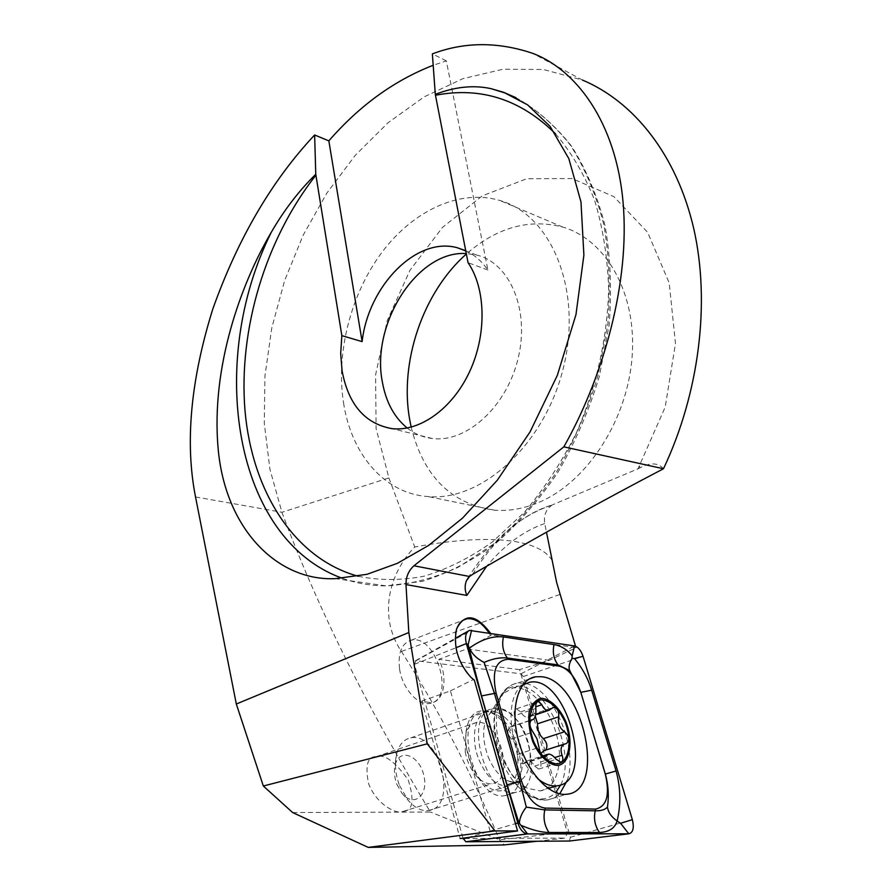 <?xml version="1.0" encoding="UTF-8"?>
<svg xmlns="http://www.w3.org/2000/svg" width="892" height="892" viewBox="0 0 892 892"><rect width="100%" height="100%" fill="white"/><g stroke="black" fill="none" stroke-linecap="round" stroke-linejoin="round"><path stroke-width="0.67" stroke-dasharray="4.46 3.34" d="M536.928 841.256L565.495 838.056L567.201 832.147L519.59 669.636L549.383 660.292L575.998 647.715L491.525 634.926L490.444 633.119M575.998 647.715L575.552 646.221M472.615 574.359C495.729 537.107 522.489 513.87 552.895 504.671L551.97 505.117C545.982 509.299 543.574 515.431 544.733 523.515L546.473 532.189M292.654 812.556L430.368 812.01C366.133 705.817 316.66 605.913 281.928 512.287L269.93 469.27L264.288 423.365L264.957 375.811L271.804 327.843L284.615 280.634L303.079 235.365L326.807 193.174L355.328 155.253L388.042 122.75L424.202 96.838L462.915 78.652L503.077 69.23L543.395 69.476L582.42 80.035L532.68 53.33M465.736 250.73C474.399 254.755 481.78 261.189 487.902 270.02L446.323 60.879L433.189 65.283M446.323 60.879L432.364 53.888M411.179 427.134C423.466 476.328 451.274 504.025 494.625 510.213C509.767 511.35 525.154 508.462 540.786 501.549C588.006 480.743 627.656 419.285 632.138 356.365C636.843 293.39 606.281 239.87 562.908 227.103C529.179 218.373 496.989 227.349 466.371 254.019M195.515 496.933L281.928 512.287L388.89 477.922L376.089 428.595L375.599 374.83L387.195 320.73L409.974 270.309L442.41 227.471L482.316 195.85L526.748 178.723L572.028 178.556L613.852 196.619L647.659 232.366L669.212 282.998L675.467 343.498L665.198 407.064L637.981 468.824L552.895 504.671M552.137 560.466C538.456 537.642 484.69 533.907 414.735 547.008C388.444 573.835 378.197 617.074 401.4 651.428C438.039 708.783 470.742 771.602 499.531 839.851L504.292 844.914M388.89 477.922L414.735 547.008M404.043 811.274C412.963 810.126 414.39 799.734 408.291 780.11C395.334 761.701 384.619 753.885 376.156 756.661C367.582 756.338 365.04 765.314 368.541 783.589C376.58 804.785 396.594 814.296 402.348 811.653L404.043 811.274M491.525 634.926L466.906 648.908L438.864 659.344C448.074 677.786 444.305 701.235 431.36 702.851L421.805 701.101L460.138 838.547L565.495 838.056M556.675 582.587L556.117 580.346M343.543 402.883C351.337 454.351 384.485 493.722 428.272 496.588C482.059 501.482 545.291 444.015 563.655 366.723C582.554 289.521 551.211 214.782 499.71 200.432C459.469 188.636 412.996 210.813 381.798 252.503C350.645 294.382 335.749 352.987 343.543 402.883M407.198 428.026C414.657 433.902 423.064 437.403 432.397 438.518C466.527 442.967 506.645 406.797 518.107 358.394C529.971 310.082 509.956 262.917 476.651 255.045L466.282 253.562M487.902 270.02L468.055 262.672M549.383 660.292L466.906 648.908M421.805 701.101L450.438 690.876L491.124 834.622M450.438 690.876L473.529 679.514M519.59 669.636L438.864 659.344M466.683 748.823C469.181 762.08 474.366 773.085 482.215 781.827C503.367 804.93 525.009 780.511 515.643 746.994C507.47 713.422 475.96 697.566 467.664 724.349C465.457 731.395 465.133 739.546 466.683 748.823M637.981 468.824L639.82 467.91C650.257 462.357 658.151 462.636 663.481 468.746M567.201 832.147L499.531 839.851L430.368 812.01M465.223 751.755C467.096 761.735 470.998 770.019 476.93 776.609C481.981 781.871 486.987 784.224 491.96 783.667C516.067 781.526 499.442 717.447 476.406 722.587C471.567 723.468 468.088 727.025 465.97 733.257L465.223 751.755M399.571 669.089C402.337 688.334 418.013 706.018 429.699 703.431C455.767 700.231 436.255 633.855 411.357 640.166C401.668 643.165 397.732 652.799 399.571 669.089M490.388 635.171L488.994 632.896M455.589 633.353L455.857 648.005C458.142 659.745 462.97 669.346 470.329 676.805L471.913 678.243M569.364 841.033L570.434 837.276L523.303 676.526L521.017 673.806L415.962 660.749L414.445 664.306L463.015 838.179M487.378 711.883L483.509 712.006C451.742 714.302 473.518 801.908 504.816 795.653C535.468 793.244 518.051 712.619 487.378 711.883M500.903 754.599C507.782 771.167 516.702 782.418 527.663 788.35L540.117 790.914C556.664 788.996 563.989 762.136 556.541 734.796C549.349 707.423 529.201 685.29 513.168 687.966L503.032 693.575C492.373 707.557 491.659 727.905 500.903 754.599M522.768 684.944C509.745 693.062 507.002 723.089 517.683 749.18C522.857 761.879 529.514 771.703 537.664 778.638M396.94 784.492L402.047 793.345C413.977 808.219 429.007 794.995 423.767 775.103C419.229 755.145 399.36 747.674 395.201 764.879C393.751 770.989 394.342 777.523 396.94 784.492M399.538 785.54L407.867 799.979C414.568 807.817 421.459 811.341 428.539 810.56C458.733 807.516 439.667 731.172 410.799 737.84C403.964 739.223 399.259 744.474 396.684 753.617C394.342 763.519 395.29 774.156 399.538 785.54M478.971 759.794C486.842 777.534 496.487 786.276 507.905 786.019C512.989 785.239 516.881 781.983 519.579 776.252C527.362 760.452 519.077 728.92 504.158 716.778C498.862 712.307 493.7 710.422 488.66 711.125C475.191 712.496 469.828 737.684 478.971 759.794M545.77 750.049L544.12 750.573M540.875 753.461L540.641 761.969L554.701 757.542M540.641 761.969C541.533 765.972 540.887 768.346 538.712 769.082L534.654 766.072C532.446 762.381 530.038 760.608 527.44 760.764L524.73 762.515L543.663 756.516M524.73 762.515L522.98 763.808C519.423 763.028 517.572 759.895 517.438 754.387C517.739 748.02 515.777 742.936 511.517 739.111L533.003 732.053M511.517 739.111C507.147 734.083 506.678 730.046 510.113 727.002L510.949 726.947C514.517 725.809 515.721 722.052 514.561 715.685L535.836 708.504M514.561 715.685C513.703 711.827 514.327 709.541 516.423 708.817L520.66 711.916C522.935 715.707 525.377 717.502 527.997 717.313L530.461 715.752L551.591 708.672M530.461 715.752L532.045 714.581L535.278 716.309M544.733 523.515C523.727 530.829 504.37 545.068 486.675 566.219M401.4 651.428L559.942 594.429M342.573 578.351C356.332 583.335 370.882 585.843 386.203 585.888C409.896 584.55 433.958 578.306 458.377 567.167L494.034 543.763C516.97 523.749 537.865 499.732 556.708 471.723C573.913 441.841 587.683 409.852 597.997 375.733L607.853 323.941C610.607 289.287 609.258 256.194 603.817 224.672C596.135 194.701 585.029 168.265 570.512 145.34C554.378 124.858 536.07 108.924 515.609 97.518M358.238 576.265C379.245 580.581 401.199 580.558 424.101 576.187C447.227 569.219 470.017 557.801 492.473 541.901L524.295 512.365C544.109 488.961 561.425 462.535 576.265 433.077C596.324 387.362 607.519 337.499 608.645 289.041C607.575 257.275 602.892 227.65 594.574 200.154C584.349 174.408 571.326 152.287 555.482 133.789M639.82 467.91L639.519 466.215M523.303 676.526L583.045 656.322M521.017 673.806L574.548 645.953M570.434 837.276L632.35 819.648M467.776 837.577L515.476 823.673M414.445 664.306L455.968 647.737M415.962 660.749L471.612 630.243M524.195 683.205L517.438 683.138C500.2 685.558 491.336 714.146 499.464 745.556C507.358 776.999 530.294 802.265 547.911 799.834L554.244 797.927L559.719 793.835M567.212 780.511C578.752 747.808 553.029 688.156 525.444 683.462M560.7 784.904C576.399 754.186 548.792 687.71 519.858 686.227C508.061 685.324 500.011 692.593 495.707 708.025C489.987 729.589 498.74 764.199 515.03 783.276C530.584 800.325 544.142 803.436 555.705 792.598M497.792 708.315L493.945 708.426C462.312 710.634 484.323 798.585 515.487 792.397C545.993 790.056 528.343 709.14 497.792 708.315M488.102 756.684C492.908 768.28 499.208 776.174 506.99 780.377C523.515 788.952 534.966 767.265 528.164 742.512C521.92 717.692 500.78 701.313 489.82 713.578C482.204 723.624 481.624 737.985 488.102 756.684M544.51 750.54L565.84 743.738M534.654 766.072L556.184 759.304M517.438 754.387L539.024 747.451M510.414 726.98L530.874 720.156M520.66 711.916L535.691 706.832M515.989 97.719C536.716 109.337 555.214 125.482 571.504 146.132C586.133 169.19 597.317 195.716 605.044 225.709C610.529 257.231 611.901 290.279 609.158 324.844L599.324 376.491C588.999 410.487 575.228 442.376 557.991 472.147C539.114 500.066 518.14 524.005 495.093 543.964C471.322 561.269 447.082 573.712 422.395 581.316L386.203 585.888L335.303 578.652M562.908 227.103L499.71 200.432M494.625 510.213L428.272 496.588M476.651 255.045L465.769 250.942M432.397 438.518L392.001 428.639M551.97 505.117C519.545 515.821 491.57 540.128 468.066 578.049M402.348 811.653L491.96 783.667M376.19 756.661L476.406 722.587M476.93 776.609L482.215 781.827M465.97 733.257L467.664 724.349M429.699 703.431L431.36 702.851M411.357 640.166L463.015 620.263M415.36 660.805L455.188 638.427M468.044 631.202L469.46 630.41M504.816 795.653L521.954 790.446L515.03 783.276C526.18 795.932 537.14 801.451 547.911 799.834L566.632 794.248M483.509 712.006L493.945 708.426C497.691 706.018 499.453 703.966 499.252 702.272C498.907 701.045 497.725 702.963 495.707 708.025C499.754 693.474 507.002 685.179 517.438 683.138L529.424 678.935M519.579 776.252C513.301 784.971 513.524 781.091 512.777 782.106L506.99 780.377L527.663 788.35M504.158 716.778C493.878 709.697 495.896 712.753 494.67 711.872C494.659 711.18 493.042 711.749 489.82 713.578L503.032 693.575M540.117 790.914L548.179 788.461M513.168 687.966L529.469 682.28M402.047 793.345L407.867 799.979M395.201 764.879L396.684 753.617M428.539 810.56L507.905 786.019M410.799 737.84L488.66 711.125M544.733 750.529L566.108 743.705M564.067 744.207L565.372 743.794M538.712 769.082L560.823 762.181M527.44 760.764L542.804 755.903M547.465 754.42L548.379 754.13M522.98 763.808L544.967 756.851M510.113 727.002L531.075 720.011M510.949 726.947L530.673 720.368M516.423 708.817L537.597 701.614M527.997 717.313L535.657 714.748M532.045 714.581L552.784 707.624"/><path stroke-width="1.34" d="M490.444 633.119C476.027 614.209 464.732 612.849 456.548 629.038C453.136 646.399 457.886 662.455 470.798 677.206L474.343 680.183L517.55 830.943L460.138 838.547M575.552 646.221L556.675 582.587L546.473 532.189M427.235 743.839L495.027 830.909L368.229 847.4L292.654 812.556L263.33 786.008L427.235 743.839L408.826 632.528L405.972 584.561C405.927 576.856 408.581 570.59 413.955 565.773L563.833 446.859L663.481 468.746C699.384 392.848 710.467 302.399 693.786 228.787C676.816 155.219 634.134 101.755 582.42 80.035M495.027 830.909L517.55 830.943M486.675 566.219L466.839 595.421C464.743 590.314 464.598 585.453 466.404 580.848L469.549 576.5L413.955 565.773M435.296 94.385C454.942 86.769 473.518 84.863 491.024 88.654L503.657 92.3L527.596 104.843L550.096 126.419L568.828 158.62L580.982 201.971L583.892 255.145L575.964 314.642L557.333 375.354L530.038 431.94L497.301 480.219L462.558 518.096L428.639 545.425L397.341 563.343L367.036 574.303L335.28 578.652C277.245 581.294 224.974 528.755 218.094 448.04C210.98 367.56 240.572 284.436 271.313 232.232C284.057 210.178 298.876 190.855 315.768 174.263L341.848 335.626L340.688 353.555L342.082 370.804C348.382 404.555 365.029 423.834 392.001 428.639C419.786 431.884 452.4 408.781 469.605 371.685C486.887 334.656 485.973 288.863 468.055 262.672L435.296 94.385L432.364 53.888C464.286 41.79 497.725 41.601 532.68 53.33C579.789 71.226 618.803 128.749 623.653 210.044C628.548 291.35 600.372 382.49 563.833 446.859M263.33 786.008L236.313 704.011L195.515 496.933C184.856 442.845 190.62 380.204 212.798 309.011C237.952 238.51 271.893 180.496 314.631 134.982L328.836 140.869L362.119 341.614L341.848 335.626M433.189 65.283C394.264 80.414 359.476 105.613 328.836 140.869M466.371 254.019C422.886 292.264 399.248 362.152 409.684 419.641L411.179 427.134M368.229 847.4L504.292 844.914L536.928 841.256M315.768 174.263L314.631 134.982M236.313 704.011L408.826 632.528M466.282 253.562C417.367 250.161 370.782 323.818 382.322 381.798C385.868 401.902 394.152 417.311 407.198 428.026M465.736 250.73L457.306 247.742C416.43 236.269 368.363 285.897 362.119 341.614M471.913 678.243L474.343 680.183M469.549 576.5L472.615 574.359C539.56 535.456 603.182 500.256 663.481 468.746M488.994 632.896C481.948 622.627 474.566 617.922 466.839 618.792C461.922 619.806 458.455 623.475 456.425 629.774L455.589 633.353M541.143 676.716L535.579 676.783C518.497 679.113 509.889 707.813 518.174 739.446C526.213 771.101 549.16 796.612 566.632 794.248C607.831 791.316 582.264 678.923 541.143 676.716M580.737 692.27C575.585 677.173 568.349 668.442 559.005 666.09L508.351 659.277C495.718 660.169 491.637 671.442 496.108 693.106L521.497 780.979C527.105 797.615 535.01 806.647 545.224 808.096L595.622 809.077C606.861 806.502 610.083 794.828 605.278 774.033L580.826 692.348L569.754 670.606L558.024 664.874L559.005 666.09M583.045 656.322C581.004 650.391 578.172 646.934 574.548 645.953L469.46 630.41C465.769 632.25 464.732 636.643 466.36 643.589L517.828 822.981C520.036 829.638 523.214 833.284 527.373 833.92L628.782 833.797C633.097 832.704 634.279 827.988 632.35 819.648L583.045 656.322L574.403 658.508C582.253 667.907 588.018 678.466 591.686 690.185L616.071 771C620.687 787.725 621.033 804.383 617.108 820.986L620.598 823.283L628.782 833.797L569.364 841.033L465.825 841.758L527.562 833.931L518.843 822.625L507.08 784.871L481.557 695.905L468.144 644.682L466.36 643.589L455.968 647.737M463.015 838.179L465.825 841.758M484.133 662.422C476.952 658.798 472.058 654.026 469.437 648.116C481.256 639.486 492.585 635.762 503.434 636.921L554.021 644.582C552.382 652.375 553.72 659.143 558.024 664.874L507.358 658.017C500.267 657.226 492.529 658.697 484.133 662.422L494.469 693.519L519.858 781.448L526.313 807.104L544.789 809.914L595.198 810.828C601.275 810.906 605.367 809.624 607.474 806.959C608.054 812.166 611.265 816.838 617.108 820.986C614.9 828.211 609.024 832.046 599.513 832.481L549.037 832.492C541.199 832.381 531.966 830.028 521.352 825.446M554.021 644.582C561.135 645.83 567.189 649.577 572.185 655.832L571.995 658.486L574.403 658.508M607.474 806.959C609.046 795.854 608.333 784.882 605.345 774.033L605.278 774.033M569.754 670.606C568.371 667.472 569.118 663.436 571.995 658.486M519.412 823.149C519.579 818.154 521.887 812.802 526.313 807.104M533.583 741.263C539.805 755.312 549.572 764.243 558.158 763.887C569.174 761.311 572.408 741.274 565.272 722.42C558.57 708.17 550.587 700.621 541.299 699.796C530.171 701.569 526.224 721.595 533.583 741.263M537.017 738.855L539.024 747.451C539.838 752.77 541.823 755.903 544.967 756.851L548.435 754.119C550.799 754.041 553.375 755.769 556.184 759.304L560.823 762.181C563.042 761.411 563.454 759.092 562.049 755.234C560.042 748.934 561.146 745.121 565.372 743.794L566.108 743.705C570.066 740.494 569.542 736.513 564.524 731.774C559.618 728.24 557.69 723.234 558.715 716.778C559.117 711.158 557.389 708.025 553.531 707.367L548.658 710.378C545.837 710.645 543.585 708.761 541.89 704.736L538.244 701.391C536.215 702.115 535.412 704.479 535.836 708.504C536.237 715.172 535.055 718.952 532.268 719.833L531.621 719.833C528.978 722.632 529.435 726.712 533.003 732.053L537.017 738.855M537.664 778.638C544.343 784.09 550.743 786.488 556.864 785.83C596.157 782.585 566.61 674.029 529.469 682.28L522.768 684.944M532.803 741.72C539.326 756.461 549.561 765.815 558.57 765.425C570.1 762.716 573.467 741.72 565.996 721.985C559.719 707.791 549.896 698.447 540.909 698.28C535.334 699.941 531.398 704.669 529.101 712.485C528.153 721.628 529.38 731.384 532.803 741.72M535.278 716.309L537.542 723.791C537.296 729.935 539.225 734.885 543.317 738.643L564.524 731.774M543.317 738.643C547.019 742.445 547.833 746.236 545.77 750.049M564.067 744.207L544.12 750.573L540.875 753.461M554.701 757.542L562.049 755.234M543.663 756.516L546.283 755.68M466.839 595.421L405.972 584.561M271.313 232.232C206.42 362.063 233.604 539.548 342.573 578.351M515.609 97.518L505.095 93.013L491.024 88.654M315.958 175.111C265.348 239.39 238.365 329.75 244.988 410.443C251.945 490.79 293.869 558.593 358.238 576.265M555.482 133.789C520.627 99.335 480.643 86.491 435.508 95.266M463.216 838.904L467.776 837.577M515.476 823.673L518.843 822.625M559.719 793.835L567.212 780.511M525.444 683.462L524.195 683.205M555.705 792.598L560.7 784.904M620.598 823.283L632.35 819.648M572.185 655.832L574.548 645.953M468.144 644.682L471.612 630.243M616.071 771L605.345 774.033L580.826 692.348L591.686 690.185M599.513 832.481C594.964 826.115 593.526 818.889 595.198 810.828L595.622 809.077M549.037 832.492C544.466 825.847 543.05 818.321 544.789 809.914L545.224 808.096M507.08 784.871L521.497 780.979M481.557 695.905L496.108 693.106M503.434 636.921C501.728 645.028 503.043 652.063 507.358 658.017L508.351 659.277M537.542 723.791L558.715 716.778M530.874 720.156L531.855 719.833M535.691 706.832L541.89 704.736M515.989 97.719L503.657 92.3M465.769 250.942L457.306 247.742M468.066 578.049L466.404 580.848M463.015 620.263L466.839 618.792M456.425 629.774L456.548 629.038M465.769 841.758L527.373 833.92M455.188 638.427L468.044 631.202M529.424 678.935L535.579 676.783M548.179 788.461L556.864 785.83M542.804 755.903L547.465 754.42M530.673 720.368L532.268 719.833M537.597 701.614L538.244 701.391M535.657 714.748L548.658 710.389M552.784 707.624L553.531 707.367"/></g></svg>
